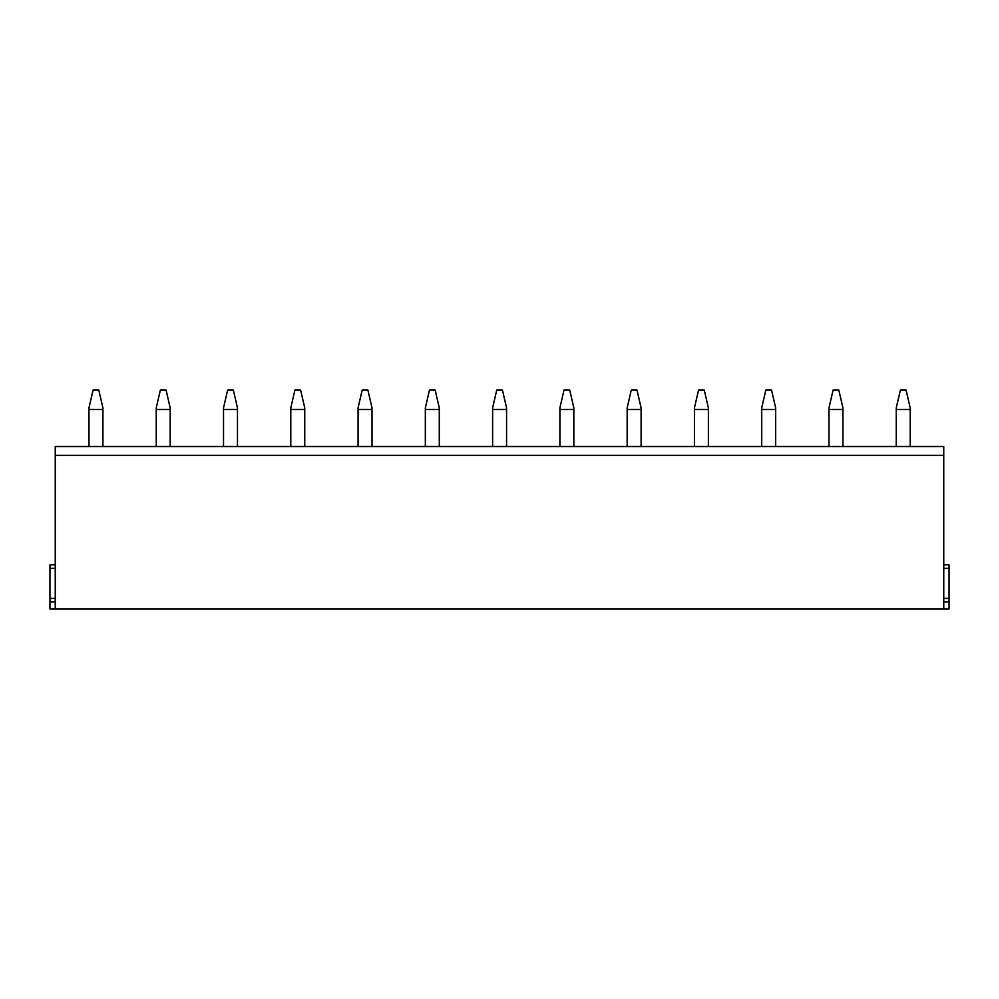 <?xml version="1.0" encoding="UTF-8"?>
<svg xmlns="http://www.w3.org/2000/svg" width="999" height="999" viewBox="0 0 999 999"><rect width="100%" height="100%" fill="white"/><g stroke="black" fill="none" stroke-linecap="round" stroke-linejoin="round"><path stroke-width="1.5" d="M943.755 608.978L55.245 608.978L55.245 446.528L943.755 446.528L943.755 608.978L949.05 608.978L949.05 598.376L943.755 598.376M55.245 608.978L49.95 608.978L49.95 598.376L55.245 598.376M55.245 568.369L49.95 568.369L49.95 598.376M49.95 568.369L49.95 564.835L55.245 564.835M949.05 598.376L949.05 564.835L943.755 564.835M102.922 446.528L102.922 407.904L98.789 390.022L93.107 390.022L88.973 407.904L88.973 446.528M170.192 446.528L170.192 407.904L166.071 390.022L160.377 390.022L156.244 407.904L156.244 446.528M237.462 446.528L237.462 407.904L233.341 390.022L227.647 390.022L223.514 407.904L223.514 446.528M304.745 446.528L304.745 407.904L300.612 390.022L294.917 390.022L290.796 407.904L290.796 446.528M372.015 446.528L372.015 407.904L367.882 390.022L362.2 390.022L358.067 407.904L358.067 446.528M439.285 446.528L439.285 407.904L435.164 390.022L429.47 390.022L425.337 407.904L425.337 446.528M506.568 446.528L506.568 407.904L502.435 390.022L496.74 390.022L492.619 407.904L492.619 446.528M573.838 446.528L573.838 407.904L569.705 390.022L564.01 390.022L559.89 407.904L559.89 446.528M641.108 446.528L641.108 407.904L636.975 390.022L631.293 390.022L627.16 407.904L627.16 446.528M708.378 446.528L708.378 407.904L704.258 390.022L698.563 390.022L694.43 407.904L694.43 446.528M775.661 446.528L775.661 407.904L771.528 390.022L765.833 390.022L761.713 407.904L761.713 446.528M842.931 446.528L842.931 407.904L838.798 390.022L833.116 390.022L828.983 407.904L828.983 446.528M910.201 446.528L910.201 407.904L906.081 390.022L900.386 390.022L896.253 407.904L896.253 446.528M55.245 601.91L49.95 601.91M55.245 455.357L943.755 455.357M949.05 601.91L943.755 601.91M949.05 568.369L943.755 568.369M102.922 409.453L88.973 409.453M170.192 409.453L156.244 409.453M237.462 409.453L223.514 409.453M304.745 409.453L290.796 409.453M372.015 409.453L358.067 409.453M439.285 409.453L425.337 409.453M506.568 409.453L492.619 409.453M573.838 409.453L559.89 409.453M641.108 409.453L627.16 409.453M708.378 409.453L694.43 409.453M775.661 409.453L761.713 409.453M842.931 409.453L828.983 409.453M910.201 409.453L896.253 409.453"/></g></svg>
